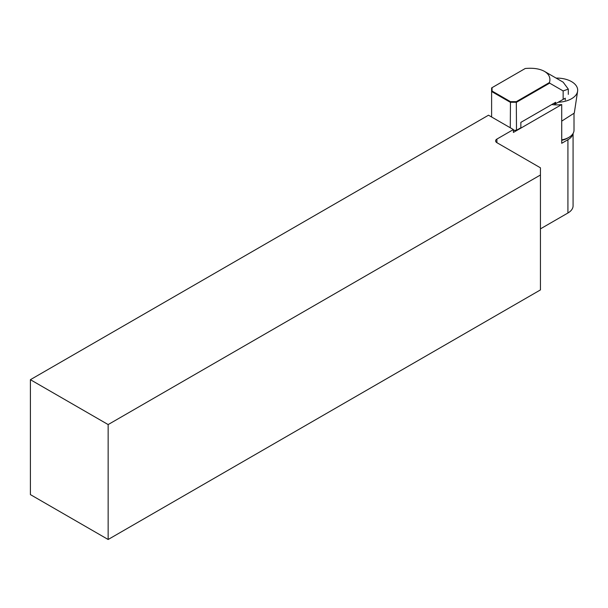 <?xml version="1.0" encoding="UTF-8"?>
<svg xmlns="http://www.w3.org/2000/svg" width="608" height="608" viewBox="0 0 608 608"><rect width="100%" height="100%" fill="white"/><g stroke="black" fill="none" stroke-linecap="round" stroke-linejoin="round"><path stroke-width="0.91" d="M558.235 102.243A20.946 12.092 0 0 0 577.6 91.23A20.946 12.092 0 0 0 571.543 81.624A20.946 12.092 0 0 0 556.092 78.09M561.974 120.954L574.302 113.073L577.6 91.23M561.731 139.878A17.594 10.154 0 0 0 568.86 137.378A17.594 10.154 0 0 0 574.013 130.196L574.013 113.78M492.054 87.658L525.221 68.506C533.246 67.769 539.668 68.734 544.487 71.387L563.145 82.164L568.298 89.118L563.145 90.926L549.647 83.136L516.496 102.273L510.279 102.273L491.614 91.504L491.614 87.909L492.054 87.658L492.054 91.033L510.462 101.658L516.314 101.658L549.48 82.513L549.647 83.136M496.903 139.08L496.903 142.675A4.4 2.538 0 0 1 495.619 140.881A4.4 2.538 0 0 1 496.903 139.08L513.388 129.565L513.388 132.438L561.708 104.538L561.731 143.123A2.196 1.269 180 0 1 561.708 143.298L561.708 104.538A20.512 11.841 0 0 1 551.76 104.538M572.979 133.631A17.594 10.154 180 0 1 567.925 139.711L561.708 143.298M561.731 140.334A15.398 8.884 0 0 0 567.31 138.274L568.86 137.378M520.539 127.954L516.314 130.393L513.388 130.393M490.998 116.637L491.614 116.28M573.078 133.456L573.078 205.816A17.594 10.154 180 0 1 567.925 212.998L540.444 228.866M108.148 539.494L540.444 289.91L540.444 174.998L108.148 424.574L108.148 539.494L30.4 494.608L30.4 379.688L108.148 424.574M513.388 129.565L488.505 115.201L30.4 379.688M496.903 142.675L540.444 167.816L540.444 174.998M510.279 127.771L510.462 101.658M491.614 116.994L491.614 91.504L492.054 91.033M513.388 130.287L516.496 130.287L516.314 101.658M516.314 130.393L520.851 127.771L520.851 122.383L555.682 102.273L555.682 103.71L564.733 98.481M565.258 100.084L565.258 98.184M544.487 71.387C549.092 74.176 550.757 77.877 549.48 82.513M553.82 103.352L555.058 104.067L555.058 102.63L555.682 102.273M555.058 104.067L555.682 103.71M567.925 139.711L567.925 212.998M563.145 99.4L563.145 90.926M568.298 94.377L568.298 89.118"/></g></svg>
